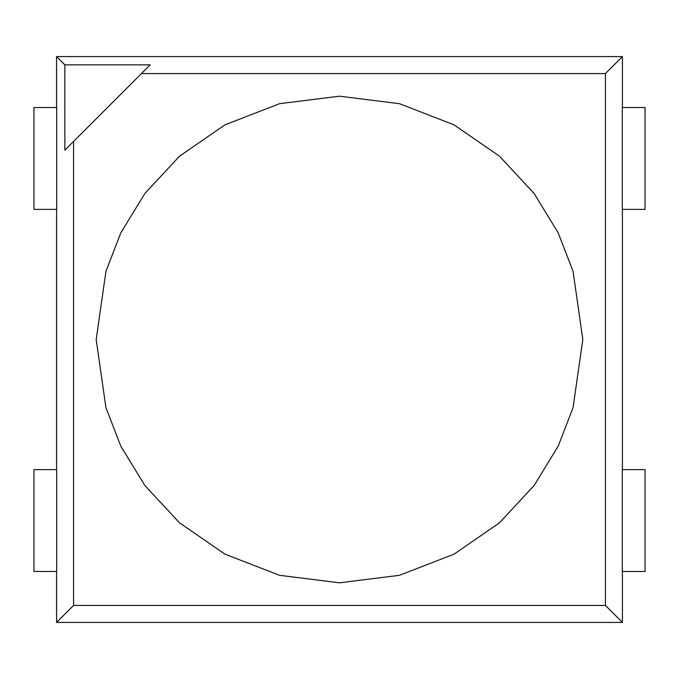 <?xml version="1.0" encoding="UTF-8"?>
<svg xmlns="http://www.w3.org/2000/svg" width="679" height="679" viewBox="0 0 679 679"><rect width="100%" height="100%" fill="white"/><g stroke="black" fill="none" stroke-linecap="round" stroke-linejoin="round"><path stroke-width="1.02" d="M582.811 339.5L573.076 271.371L558.206 232.88L534.144 193.515L499.481 156.187L453.996 124.817L399.388 103.675L339.5 96.189L279.612 103.675L225.004 124.817L179.519 156.187L144.856 193.515L120.794 232.88L105.924 271.371L96.189 339.5L105.924 407.629L120.794 446.12L144.856 485.485L179.519 522.813L225.004 554.183L279.612 575.325L339.5 582.811L399.388 575.325L453.996 554.183L499.481 522.813L534.144 485.485L558.206 446.12L573.076 407.629L582.811 339.5L573.076 407.629L558.206 446.12L534.144 485.485L499.481 522.813L453.996 554.183L399.388 575.325L339.5 582.811L279.612 575.325L225.004 554.183L179.519 522.813L144.856 485.485L120.794 446.12L105.924 407.629L96.189 339.5L105.924 271.371L120.794 232.88L144.856 193.515L179.519 156.187L225.004 124.817L279.612 103.675L339.5 96.189L399.388 103.675L453.996 124.817L499.481 156.187L534.144 193.515L558.206 232.88L573.076 271.371L582.811 339.5L573.076 271.371L558.206 232.88L534.144 193.515L499.481 156.187L453.996 124.817L399.388 103.675L339.5 96.189L279.612 103.675L225.004 124.817L179.519 156.187L144.856 193.515L120.794 232.88L105.924 271.371L96.189 339.5L105.924 407.629L120.794 446.12L144.856 485.485L179.519 522.813L225.004 554.183L279.612 575.325L339.5 582.811L399.388 575.325L453.996 554.183L499.481 522.813L534.144 485.485L558.206 446.12L573.076 407.629L582.811 339.5L573.076 407.629L558.206 446.12L534.144 485.485L499.481 522.813L453.996 554.183L399.388 575.325L339.5 582.811L279.612 575.325L225.004 554.183L179.519 522.813L144.856 485.485L120.794 446.12L105.924 407.629L96.189 339.5L105.924 271.371L120.794 232.88L144.856 193.515L179.519 156.187L225.004 124.817L279.612 103.675L339.5 96.189L399.388 103.675L453.996 124.817L499.481 156.187L534.144 193.515L558.206 232.88L573.076 271.371L582.811 339.5M622.303 107.511L622.303 209.361L622.303 107.511L645.05 107.511L622.303 107.511M56.697 209.361L56.697 107.511L56.697 209.361L33.95 209.361L56.697 209.361M622.303 469.639L622.303 571.489L622.303 469.639L645.05 469.639L645.05 571.489L645.05 469.639L622.303 469.639M56.697 571.489L56.697 469.639L56.697 571.489L33.95 571.489L56.697 571.489M150.161 64.853L64.853 64.853L64.853 150.161L150.161 64.853L73.561 141.461L73.561 605.439L56.586 622.414L622.414 622.414L605.439 605.439L73.561 605.439L605.439 605.439L605.439 73.561L141.461 73.561L605.439 73.561L622.414 56.586L56.586 56.586L64.853 64.853L150.161 64.853M56.586 209.361L56.586 469.639L56.586 209.361M56.586 571.489L56.586 622.414L73.561 605.439L73.561 141.461L64.853 150.161L64.853 64.853L56.586 56.586L56.586 107.511L56.586 56.586L622.414 56.586L605.439 73.561L605.439 605.439L622.414 622.414L622.414 571.489L622.414 622.414L56.586 622.414L56.586 571.489M622.414 107.511L622.414 56.586L622.414 107.511M622.414 469.639L622.414 209.361L622.414 469.639M56.697 107.511L33.95 107.511L33.95 209.361L33.95 107.511L56.697 107.511M622.303 209.361L645.05 209.361L645.05 107.511L645.05 209.361L622.303 209.361M56.697 469.639L33.95 469.639L33.95 571.489L33.95 469.639L56.697 469.639M622.303 571.489L645.05 571.489L622.303 571.489"/></g></svg>
